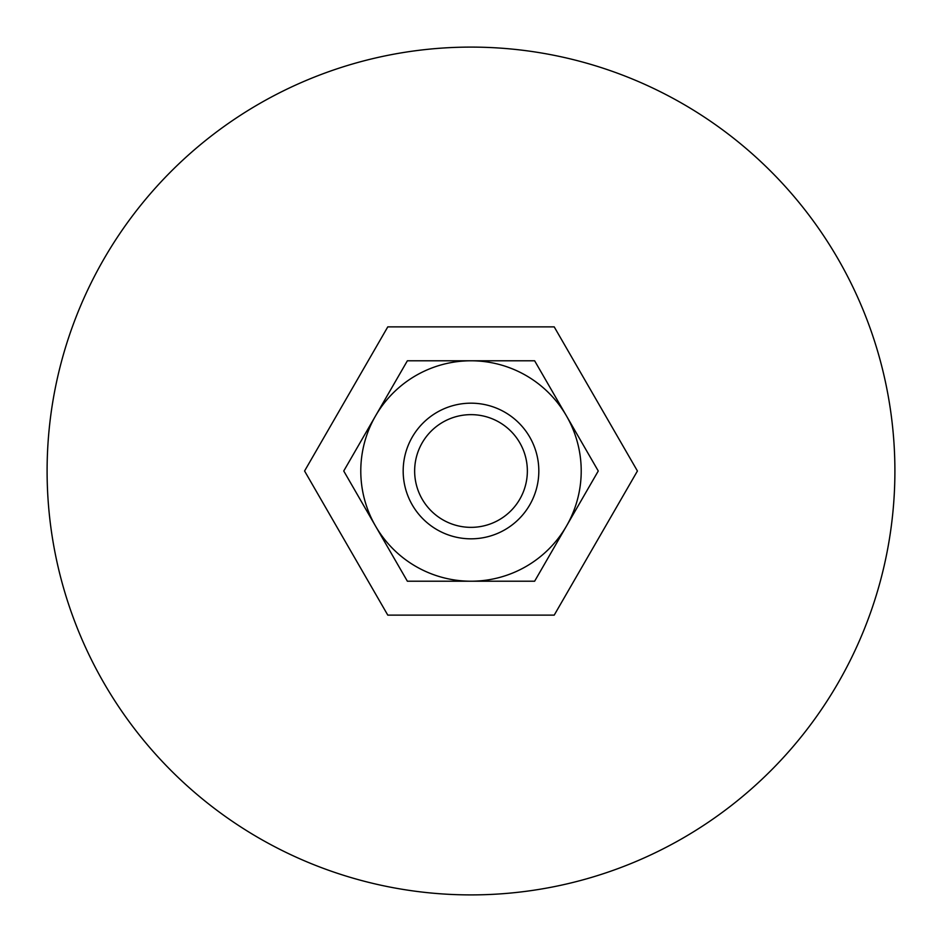 <?xml version="1.0" encoding="UTF-8"?>
<svg xmlns="http://www.w3.org/2000/svg" width="942" height="942" viewBox="0 0 942 942"><rect width="100%" height="100%" fill="white"/><g stroke="black" fill="none" stroke-linecap="round" stroke-linejoin="round"><path stroke-width="1.41" d="M894.9 471A423.9 423.9 0 0 0 471 47.1A423.9 423.9 0 0 0 47.1 471A423.9 423.9 0 0 0 471 894.9A423.9 423.9 0 0 0 894.9 471M403.176 471A67.824 67.824 0 0 0 471 538.824A67.824 67.824 0 0 0 538.824 471A67.824 67.824 0 0 0 471 403.176A67.824 67.824 0 0 0 403.176 471M414.645 471A56.355 56.355 0 0 0 471 527.355A56.355 56.355 0 0 0 527.355 471A56.355 56.355 0 0 0 471 414.645A56.355 56.355 0 0 0 414.645 471M637.428 471L554.214 615.126L387.786 615.126L304.572 471L387.786 326.874L554.214 326.874L637.428 471M598.264 471L534.632 360.786L471 360.786A110.214 110.214 0 0 0 375.552 526.107A110.214 110.214 0 0 0 471 581.214L534.632 581.214L566.448 526.107A110.214 110.214 0 0 0 471 360.786L407.368 360.786L343.736 471L407.368 581.214L471 581.214A110.214 110.214 0 0 0 566.448 526.107L598.264 471"/></g></svg>
